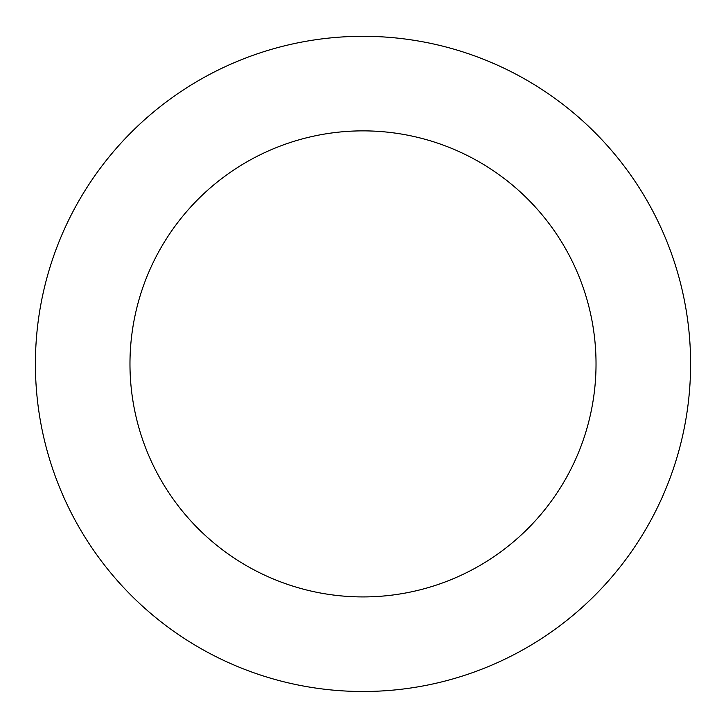 <?xml version="1.0" encoding="UTF-8"?>
<svg xmlns="http://www.w3.org/2000/svg" width="726" height="726" viewBox="0 0 726 726"><rect width="100%" height="100%" fill="white"/><g stroke="black" fill="none" stroke-linecap="round" stroke-linejoin="round"><path stroke-width="1.09" d="M397.276 689.7A327.598 327.598 0 0 0 628.017 171.318A327.598 327.598 0 0 0 63.716 230.677A327.598 327.598 0 0 0 397.276 689.7M387.375 595.647A233.028 233.028 0 0 0 551.515 226.911A233.028 233.028 0 0 0 150.11 269.137A233.028 233.028 0 0 0 387.375 595.647"/></g></svg>
